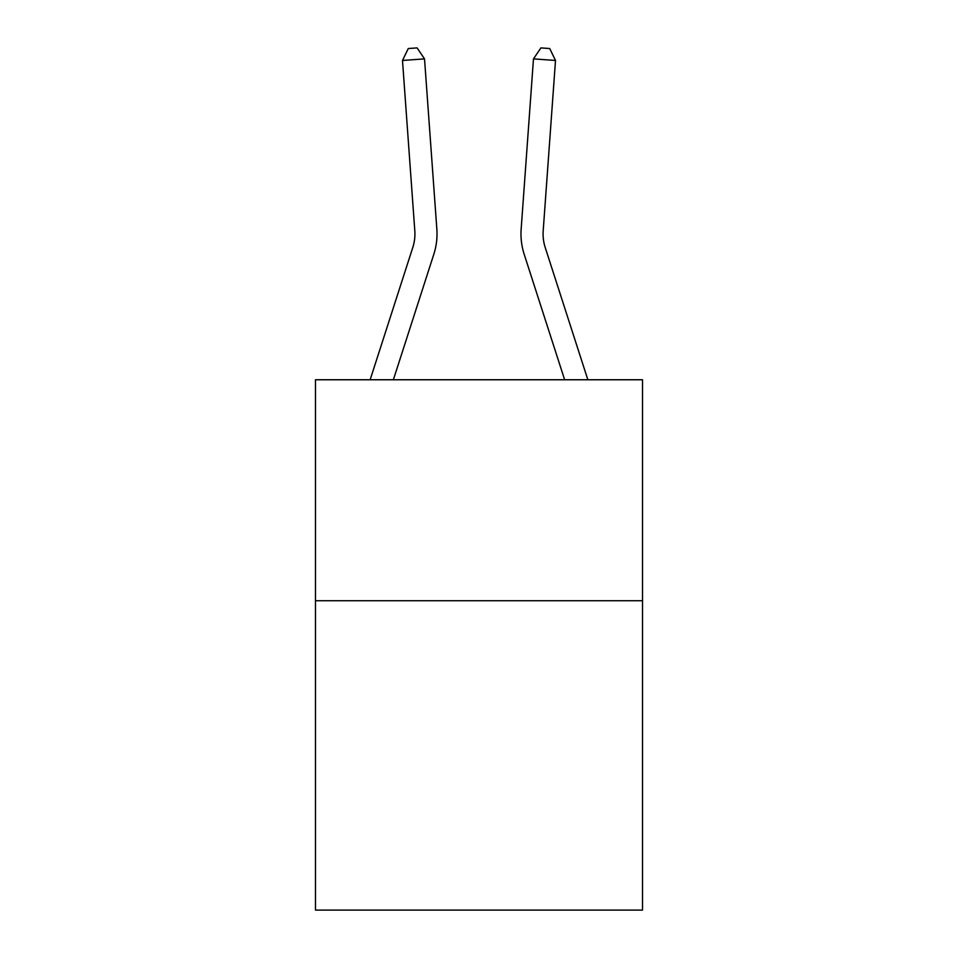 <?xml version="1.0" encoding="UTF-8"?>
<svg xmlns="http://www.w3.org/2000/svg" width="958" height="958" viewBox="0 0 958 958"><rect width="100%" height="100%" fill="white"/><g stroke="black" fill="none" stroke-linecap="round" stroke-linejoin="round"><path stroke-width="1.44" d="M642.519 600.738L642.519 910.1L315.481 910.1L315.481 379.763L642.519 379.763L642.519 600.738L315.481 600.738M436.848 229.142L424.526 58.881L436.848 229.142A66.294 66.294 0 0 1 433.818 254.265L393.367 379.763M370.147 379.763L412.79 247.487A44.2 44.2 0 0 0 414.802 230.734L402.492 60.474L408.276 48.535L417.089 47.9L424.526 58.881L402.492 60.474M587.853 379.763L545.21 247.487A44.2 44.2 0 0 1 543.198 230.734L555.508 60.474L533.474 58.881L521.152 229.142A66.294 66.294 0 0 0 524.182 254.265L564.633 379.763M412.79 247.487A44.2 44.2 0 0 0 414.802 230.734A44.2 44.2 0 0 1 412.79 247.487A44.2 44.2 0 0 0 414.802 230.734A44.2 44.2 0 0 1 412.79 247.487A44.2 44.2 0 0 0 414.802 230.734A44.2 44.2 0 0 1 412.79 247.487A44.2 44.2 0 0 0 414.802 230.734A44.2 44.2 0 0 1 412.79 247.487A44.2 44.2 0 0 0 414.802 230.734A44.2 44.2 0 0 1 412.79 247.487A44.2 44.2 0 0 0 414.802 230.734M555.508 60.474L549.724 48.535L540.911 47.9L533.474 58.881L521.152 229.142M545.21 247.487A44.2 44.2 0 0 1 543.198 230.734A44.2 44.2 0 0 0 545.21 247.487A44.2 44.2 0 0 1 543.198 230.734A44.2 44.2 0 0 0 545.21 247.487A44.2 44.2 0 0 1 543.198 230.734A44.2 44.2 0 0 0 545.21 247.487A44.2 44.2 0 0 1 543.198 230.734A44.2 44.2 0 0 0 545.21 247.487A44.2 44.2 0 0 1 543.198 230.734A44.2 44.2 0 0 0 545.21 247.487"/></g></svg>
